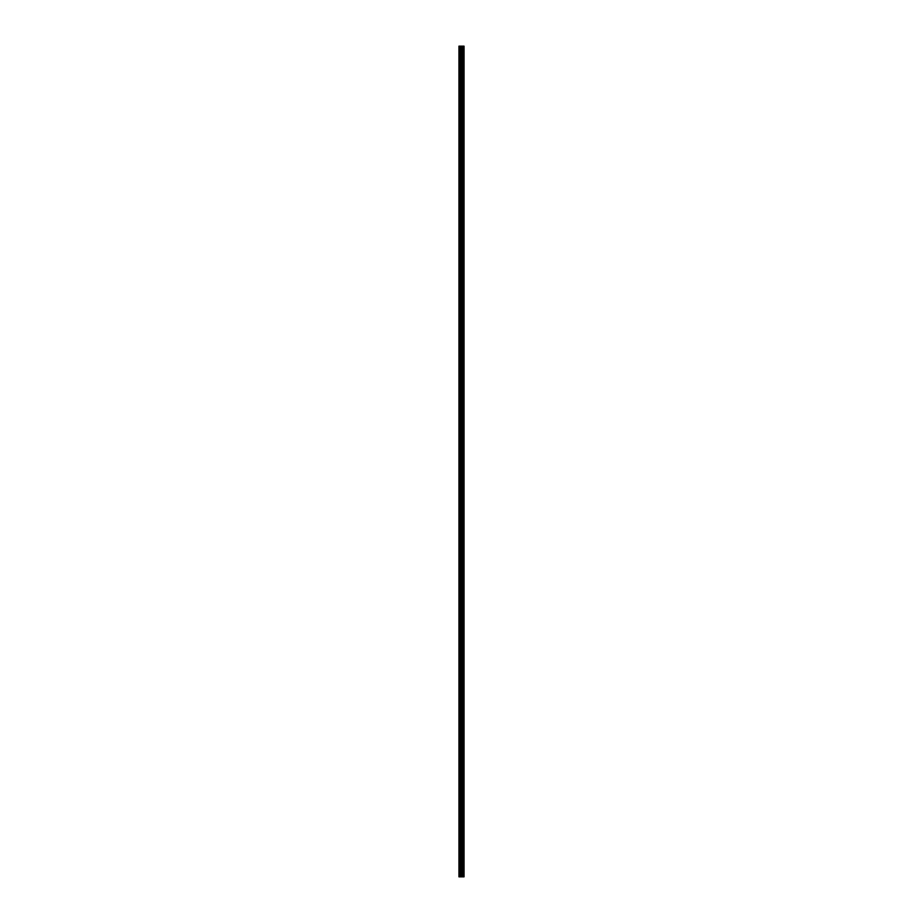 <?xml version="1.0" encoding="UTF-8"?>
<svg xmlns="http://www.w3.org/2000/svg" width="923" height="923" viewBox="0 0 923 923"><rect width="100%" height="100%" fill="white"/><g stroke="black" fill="none" stroke-linecap="round" stroke-linejoin="round"><path stroke-width="1.38" d="M460.831 876.85L464.05 876.85L464.05 46.15L458.95 46.15L458.95 876.85L460.831 876.85L460.831 46.15M464.05 46.15L464.038 876.85M459.239 876.85L459.239 46.15M463.969 876.85L463.969 46.15M463.519 876.85L463.519 46.15M463.404 876.85L463.404 46.15M462.735 876.85L462.735 46.15M462.619 876.85L462.619 46.15M462.169 876.85L462.169 46.15M462.1 876.85L462.1 46.15M461.881 876.85L461.881 46.15M461.8 876.85L461.8 46.15M460.923 876.85L460.923 46.15M460.116 876.85L460.116 46.15M459.966 876.85L459.966 46.15"/></g></svg>
